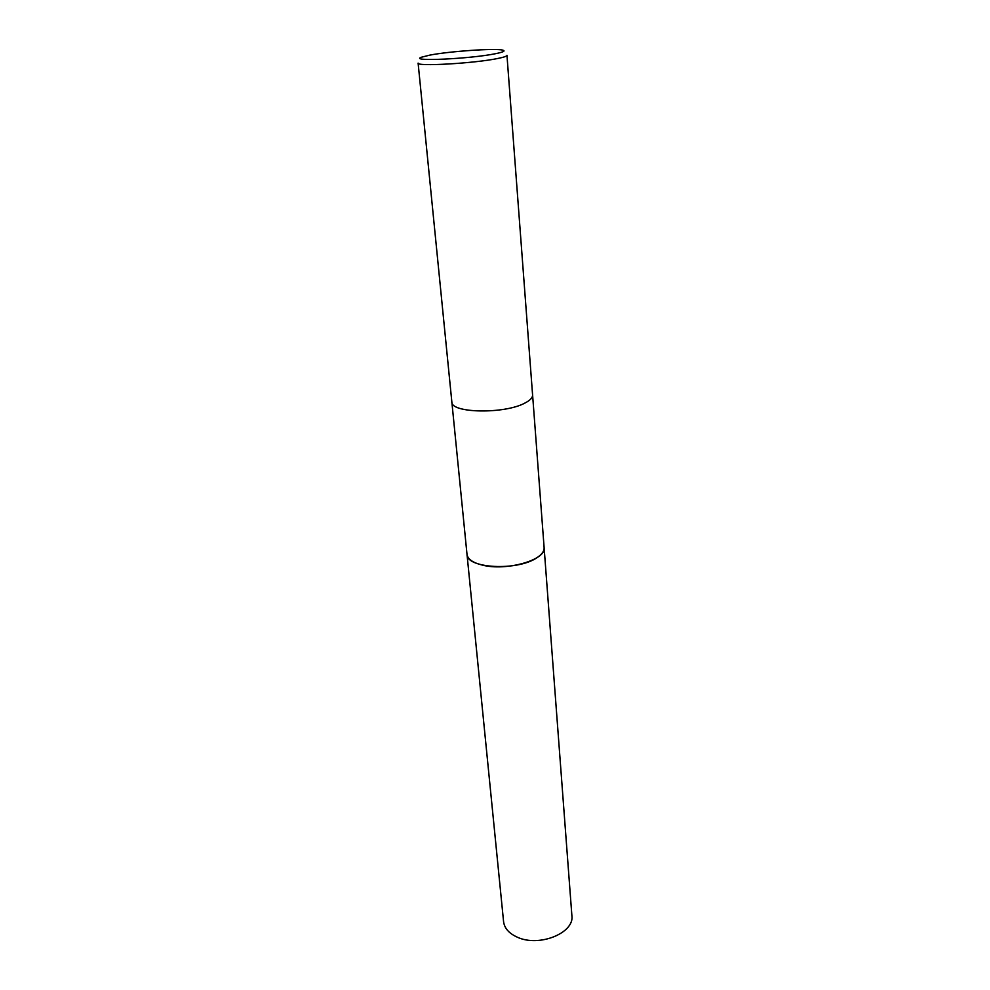 <?xml version="1.0" encoding="UTF-8"?>
<svg xmlns="http://www.w3.org/2000/svg" width="990" height="990" viewBox="0 0 990 990"><rect width="100%" height="100%" fill="white"/><g stroke="black" fill="none" stroke-linecap="round" stroke-linejoin="round"><path stroke-width="1.49" d="M544.092 547.359L544.116 547.606C544.314 551.083 541.901 554.45 536.902 557.716C517.659 571.23 466.364 568.507 467.008 554.351L451.824 401.668M544.104 547.433C544.401 550.96 542 554.4 536.902 557.729C517.745 571.181 466.661 568.557 467.02 554.474M532.558 394.602L532.595 394.911C532.731 397.658 530.157 400.393 524.849 403.091C504.43 414.253 450.796 413.214 451.848 401.977L418.114 63.113C416.035 66.726 474.878 63.348 497.982 58.435C503.96 57.222 506.954 56.195 506.967 55.341L532.583 394.911C532.719 397.658 530.145 400.393 524.836 403.091C504.442 414.253 450.784 413.226 451.836 401.977M495.52 53.695C470.374 58.905 408.288 61.739 421.48 57.21L429.833 55.118C449.67 51.27 495.149 48.102 502.623 50.106C505.816 50.898 503.452 52.099 495.52 53.695M544.116 547.606L571.886 915.651C574.621 932.988 539.129 947.405 517.411 937.233C509.046 933.483 504.43 928.286 503.576 921.628L467.008 554.351C467.688 559.065 472.675 562.629 481.969 565.005C506.088 571.515 546.703 559.87 544.116 547.606L532.595 394.911"/></g></svg>

